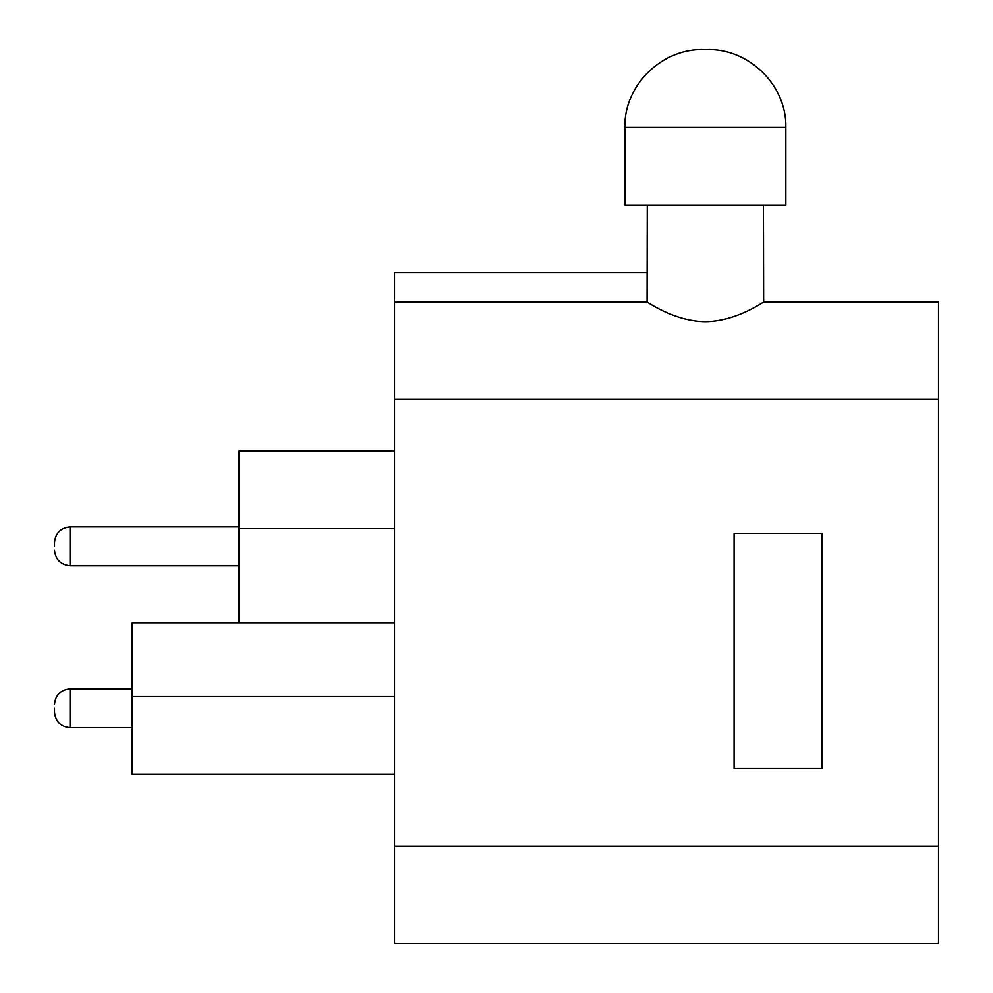 <?xml version="1.0" encoding="UTF-8"?>
<svg xmlns="http://www.w3.org/2000/svg" width="993" height="993" viewBox="0 0 993 993"><rect width="100%" height="100%" fill="white"/><g stroke="black" fill="none" stroke-linecap="round" stroke-linejoin="round"><path stroke-width="1.49" d="M54.491 546.361L54.491 542.463L54.491 546.361M54.491 708.257L54.491 712.142L54.491 708.257M239.065 622.772L239.065 451.021L394.494 451.021M394.494 774.317L132.206 774.317L132.206 622.772L394.494 622.772M647.275 272.591L394.494 272.591L394.494 943.35L938.509 943.35L938.509 846.21L394.494 846.21M938.509 846.21L938.509 302.195L763.642 302.195C763.816 301.388 737.054 321.347 705.365 321.633C673.664 321.347 646.902 301.388 647.076 302.195L394.494 302.195M734.088 768.495L734.088 533.402L821.931 533.402L821.931 768.495L734.088 768.495M624.882 127.34L785.848 127.34L785.848 205.054L624.882 205.054L624.882 127.34C623.852 84.74 662.877 47.316 705.365 49.65C747.841 47.316 786.866 84.74 785.848 127.34L785.848 205.054M763.443 205.054L763.642 302.195M647.076 302.195L647.275 205.054M54.491 550.246C55.471 559.618 60.66 564.806 70.044 565.787L70.044 526.923C60.66 527.904 55.471 533.092 54.491 542.463M54.491 712.142C55.471 721.526 60.66 726.715 70.044 727.695L70.044 688.832C60.66 689.812 55.471 694.988 54.491 704.372M239.065 528.735L394.494 528.735M938.509 399.347L394.494 399.347M132.206 696.602L394.494 696.602M70.044 565.787L239.065 565.787M70.044 526.923L239.065 526.923M70.044 727.695L132.206 727.695M70.044 688.832L132.206 688.832"/></g></svg>
